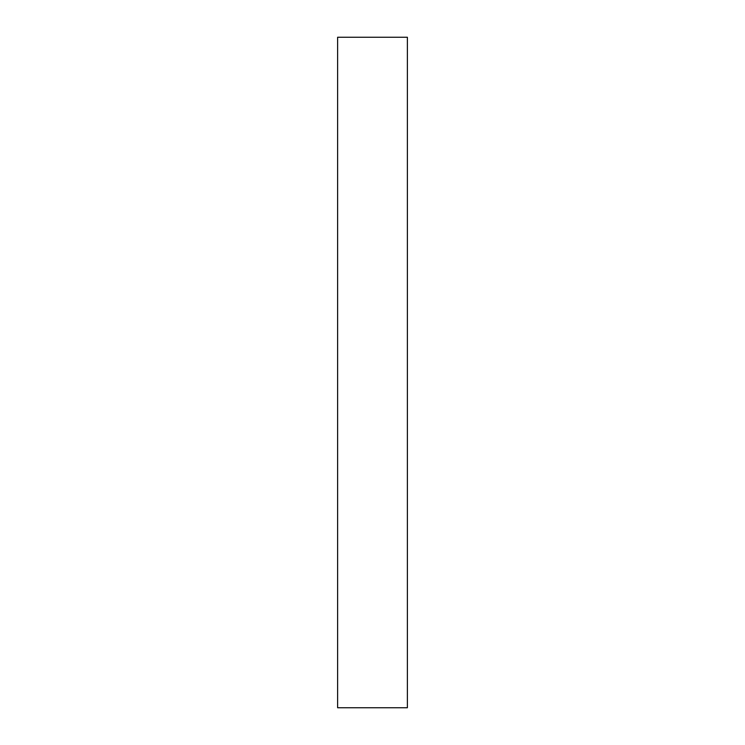 <?xml version="1.0" encoding="UTF-8"?>
<svg xmlns="http://www.w3.org/2000/svg" width="745" height="745" viewBox="0 0 745 745"><rect width="100%" height="100%" fill="white"/><g stroke="black" fill="none" stroke-linecap="round" stroke-linejoin="round"><path stroke-width="1.12" d="M407.385 707.75L337.615 707.75L407.385 707.75L407.385 37.25L407.385 707.75M337.615 37.25L407.385 37.25L337.615 37.25L337.615 707.75L337.615 37.25"/></g></svg>
